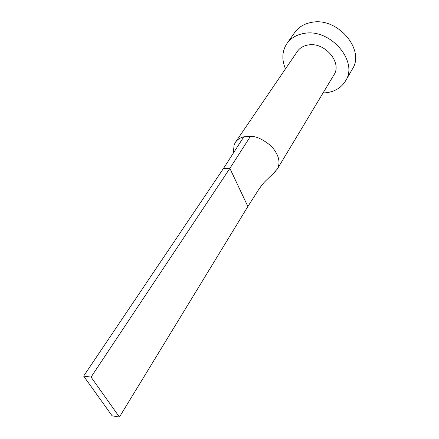 <?xml version="1.0" encoding="UTF-8"?>
<svg xmlns="http://www.w3.org/2000/svg" width="439" height="439" viewBox="0 0 439 439"><rect width="100%" height="100%" fill="white"/><g stroke="black" fill="none" stroke-linecap="round" stroke-linejoin="round"><path stroke-width="0.66" d="M274.007 172.664L277.283 169.097L333.942 74.86C342.42 62.722 324.75 41.782 308.304 44.97C303.481 45.744 299.832 47.895 297.357 51.423L235.436 142.296L234.119 144.843C233.521 150.281 233.394 152.838 233.729 152.514M277.283 169.097C280.795 162.573 278.919 155.038 271.642 146.5C263.652 139.651 256.596 136.249 250.477 136.293L243.826 136.809C240.111 137.753 237.318 139.58 235.436 142.296M323.066 92.947L325.952 92.772C334.792 91.713 341.322 87.756 345.548 80.908C358.784 61.504 330.271 28.063 304.04 33.43C296.583 34.697 290.903 38.023 287.013 43.412C282.063 50.979 281.553 59.468 285.471 68.868M345.548 80.908L352.308 69.219C365.484 49.837 337.596 16.858 311.685 22.356C304.315 23.668 298.69 27.009 294.799 32.382L287.013 43.412M250.477 136.293L229.877 168.362L223.319 168.708L243.826 136.809M258.955 189.143L247.876 206.495L229.877 168.362L91.054 377.096L83.64 376.091L223.319 168.708M83.64 376.091L112.115 415.826L119.424 417.05L91.054 377.096M119.424 417.05L247.876 206.495M234.849 150.769L235.183 150.253M275.972 170.881L265.375 181.131C263.801 182.646 261.589 185.423 258.747 189.467"/></g></svg>
